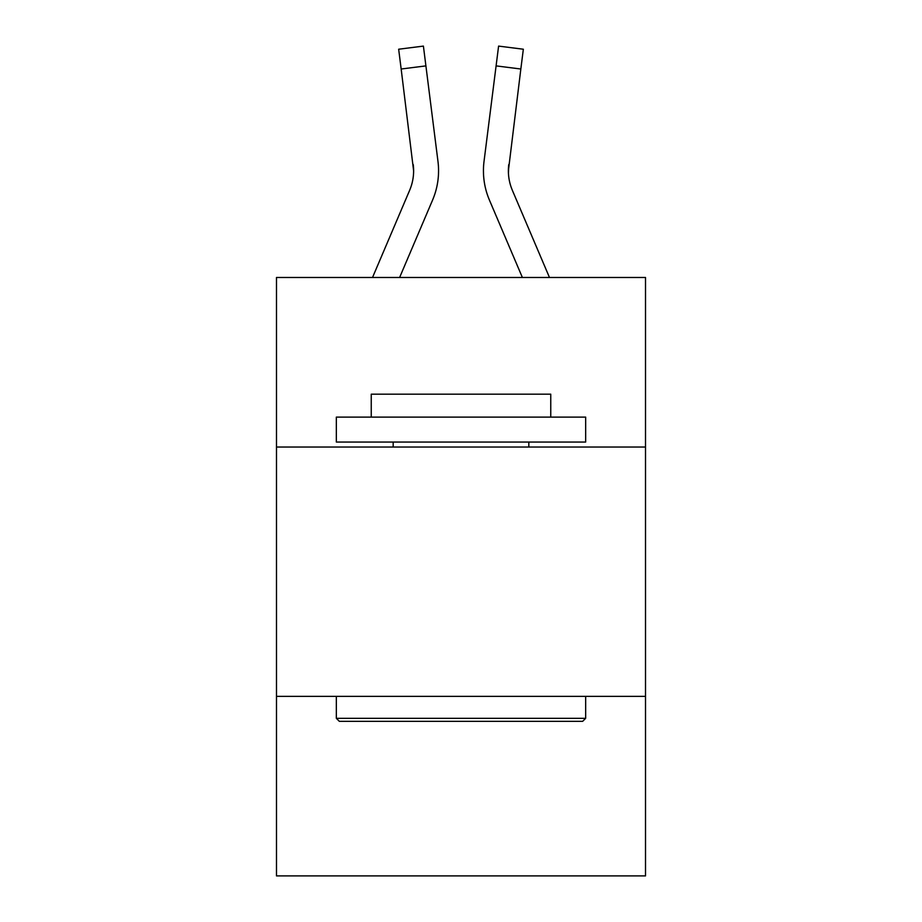 <?xml version="1.0" encoding="UTF-8"?>
<svg xmlns="http://www.w3.org/2000/svg" width="922" height="922" viewBox="0 0 922 922"><rect width="100%" height="100%" fill="white"/><g stroke="black" fill="none" stroke-linecap="round" stroke-linejoin="round"><path stroke-width="1.38" d="M645.515 447.032L645.515 277.487L276.485 277.487L276.485 447.032L645.515 447.032L645.515 875.9L276.485 875.9L276.485 447.032M645.515 696.375L276.485 696.375M432.579 200.074L399.618 277.487L432.579 200.074A74.797 74.797 -34.7 0 0 437.973 161.396L425.906 65.888L401.162 69.012L398.661 49.223L423.405 46.1L425.906 65.888M372.523 277.487L409.645 190.301A49.869 49.869 -28.3 0 0 413.621 170.858L401.162 69.012M438.469 174.396L438.561 170.731M437.593 158.4L437.973 161.396L437.593 158.4M549.477 277.487L512.355 190.301A49.869 49.869 28.3 0 1 508.379 170.858L520.838 69.012L496.094 65.888L498.595 46.1L523.339 49.223L520.838 69.012M489.421 200.074L522.382 277.487L489.421 200.074A74.797 74.797 34.7 0 1 484.027 161.396L496.094 65.888M508.437 173.209L508.771 164.519A49.869 49.869 34.7 0 0 512.355 190.301A49.869 49.869 34.7 0 1 508.379 170.858L508.771 164.519M339.319 721.315L336.334 718.319L585.666 718.319L582.681 721.315L339.319 721.315M585.666 417.113L585.666 442.053L336.334 442.053L336.334 417.113L585.666 417.113M371.243 417.113L371.243 394.178L550.757 394.178L550.757 417.113M585.666 696.375L585.666 718.319M336.334 696.375L336.334 718.319M528.825 442.053L528.825 447.032M393.175 442.053L393.175 447.032M409.645 190.301A49.869 49.869 -34.7 0 0 413.621 170.858A49.869 49.869 -34.7 0 1 409.645 190.301A49.869 49.869 -34.7 0 0 413.621 170.858A49.869 49.869 -34.7 0 1 409.645 190.301A49.869 49.869 -34.7 0 0 413.621 170.858A49.869 49.869 -34.7 0 1 409.645 190.301A49.869 49.869 -34.7 0 0 413.621 170.858A49.869 49.869 -34.7 0 1 409.645 190.301A49.869 49.869 -34.7 0 0 413.621 170.858A49.869 49.869 -34.7 0 1 409.645 190.301A49.869 49.869 -34.7 0 0 413.621 170.858A49.869 49.869 -34.7 0 1 409.645 190.301A49.869 49.869 -34.7 0 0 413.621 170.858A49.869 49.869 -34.7 0 1 409.645 190.301A49.869 49.869 -34.7 0 0 413.621 170.858A49.869 49.869 -34.7 0 1 409.645 190.301A49.869 49.869 -34.7 0 0 413.229 164.519L413.621 170.858M512.355 190.301A49.869 49.869 34.7 0 1 508.379 170.858A49.869 49.869 34.7 0 0 512.355 190.301A49.869 49.869 34.7 0 1 508.379 170.858A49.869 49.869 34.7 0 0 512.355 190.301A49.869 49.869 34.7 0 1 508.379 170.858A49.869 49.869 34.7 0 0 512.355 190.301A49.869 49.869 34.7 0 1 508.379 170.858A49.869 49.869 34.7 0 0 512.355 190.301A49.869 49.869 34.7 0 1 508.379 170.858A49.869 49.869 34.7 0 0 512.355 190.301A49.869 49.869 34.7 0 1 508.379 170.858A49.869 49.869 34.7 0 0 512.355 190.301A49.869 49.869 34.7 0 1 508.379 170.858A49.869 49.869 34.7 0 0 512.355 190.301A49.869 49.869 34.7 0 1 508.379 170.858M483.531 174.419L483.439 170.731M398.661 49.223L423.405 46.1M498.595 46.1L523.339 49.223"/></g></svg>
